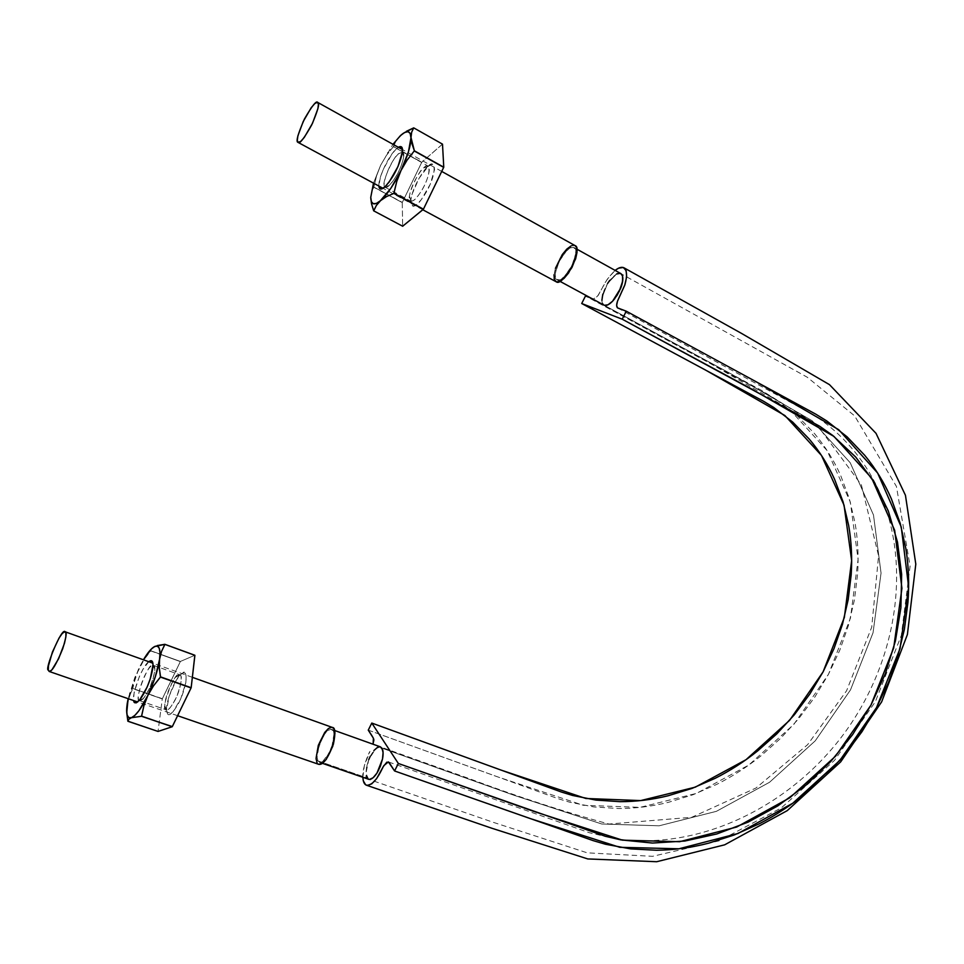 <?xml version="1.0" encoding="UTF-8"?>
<svg xmlns="http://www.w3.org/2000/svg" width="964" height="964" viewBox="0 0 964 964"><rect width="100%" height="100%" fill="white"/><g stroke="black" fill="none" stroke-linecap="round" stroke-linejoin="round"><path stroke-width="0.72" stroke-dasharray="4.82 3.62" d="M590.342 297.78L593.583 298.9L597.547 296.249L607.272 279.223L615.104 270.39C609.236 276.222 605.006 281.994 602.428 287.694L598.186 295.442C594.909 297.828 596.415 300.419 590.342 297.78M368.26 730.134L557.975 798.638L569.712 802.205L593.86 806.94L618.623 808.507C635.336 808.483 651.989 806.41 668.57 802.289L693.068 794.71L716.83 784.335C732.375 776.502 747.076 767.019 760.958 755.86L780.792 738.195L798.807 718.554L814.761 697.153L828.474 674.282L839.777 650.218L848.489 625.287L854.453 599.765L857.586 573.99C858.743 556.662 857.9 539.695 855.08 523.066L849.32 498.617L840.608 475.312C833.8 460.165 825.112 446.26 814.532 433.619L797.409 415.942L777.864 400.795L767.248 394.288L585.485 295.972L709.167 362.85L789.323 409.122L827.1 450.562L850.32 502.051L858.093 559.277L850.477 618.044L828.474 674.282L793.854 724.35L748.895 764.982L696.514 793.384L640.072 807.362L583.413 805.302L497.243 776.731L368.26 730.134M362.862 777.297L364.404 765.38L369.959 751.414C368.549 753.113 361.765 769.778 362.862 777.297M557.337 279.897L557.011 279.753C553.71 278.741 554.758 271.993 560.156 259.497C567.314 249.194 571.941 245.218 574.014 247.567C577.183 248.519 576.267 255.002 571.254 267.04C564.326 277.487 559.686 281.765 557.337 279.897L560.036 281.355L555.541 277.789L555.252 273.559L559.084 261.533L566.615 250.712L570.435 247.844L573.532 247.362L575.4 249.363L575.749 253.58L571.881 265.811L564.217 276.74L560.373 279.536L557.337 279.897M620.912 273.619L616.574 273.981L607.537 283.549L602.102 297.394C601.536 301.37 602.114 303.925 603.826 305.07M380.045 746.763L375.791 748.522L368.718 759.728L365.934 773.417L367.007 777.888L317.939 760.921C312.228 760.403 325.82 724.06 331.604 729.423C334.231 729.459 334.544 734.435 332.532 744.365C327.627 757.174 323.253 763.151 319.421 762.307L317.939 760.921L367.007 777.888L368.718 779.322M380.298 746.811L381.937 748.124L513.969 795.264L601.741 823.991L659.147 825.799L716.385 811.339L769.537 782.274L815.231 740.846L850.501 689.899L873.047 632.746L881.048 573.086L873.492 515.005L850.236 462.768L812.182 420.762L730.676 373.671L604.283 305.299L730.676 373.671L812.182 420.762L850.236 462.768L873.492 515.005L881.048 573.086L873.047 632.746L850.501 689.899L815.231 740.846L769.537 782.274L716.385 811.339L659.147 825.799L601.741 823.991L513.969 795.264L381.949 748.136C383.25 750.39 383.431 754.029 382.503 759.042M378.744 769.887L382.503 759.066L376.972 773.068C374.309 777.092 371.851 779.225 369.574 779.43L375.056 775.695M368.658 779.298L365.934 773.417L368.718 759.728L375.791 748.522L380.467 746.907L467.42 777.96C517.632 796.734 564.82 812.098 608.995 824.039L691.67 817.315L756.005 788.01L807.639 744.654L846.585 690.754L871.721 627.154L878.578 555.782L861.37 484.832L817.243 425.196L761.644 390.456L603.958 305.142C602.175 304.034 601.548 301.443 602.102 297.394L607.537 283.549L616.574 273.981L620.84 273.619L807.326 377.273L854.646 415.882L896.424 486.446L910.088 566.133L901.316 635.445L875.396 701.611L834.499 760.379L781.346 807.88L719.325 840.777L652.616 856.321L587.269 852.851L493.725 822.473L368.658 779.298M621.937 284.5L622.503 275.909C623.262 278.885 622.684 282.946 620.756 288.079M612.574 301.226C609.236 304.588 606.477 305.95 604.283 305.299L602.211 302.612L604.283 305.299M382.708 750.004L382.997 755.607M367.007 777.888L368.465 779.237M368.127 779.045L366.272 775.948M368.718 759.74L366.561 766.946L368.718 759.728L372.008 753.161L375.791 748.522L379.334 746.714L377.635 747.245M366.549 766.97L365.934 773.417L366.573 766.934M370.26 756.294L373.887 750.546M602.825 294.092L607.537 283.549L604.006 290.586L602.102 297.394L602.187 302.636L601.898 300.262M609.706 280.379L616.574 273.981L612.007 277.62L607.537 283.549M618.599 273.282L621.635 274.27M619.117 291.706L614.912 298.478M610.236 303.359L605.982 305.443M332.363 727.434C329.134 726.085 324.772 731.17 319.289 742.666C315.806 753.981 315.059 760.68 317.023 762.765L318.698 764.319M317.023 762.765L318.602 764.295M332.267 727.398L331.604 727.278M317.939 760.921L317.072 757.15L319.096 745.365L324.796 733.881L328.061 730.435L330.929 729.29L333.002 730.664L333.93 734.363L331.953 746.256L329.339 752.631L322.832 761.379L319.952 762.416L317.939 760.921M575.074 245.603C572.737 242.964 567.555 247.423 559.53 259.003C553.457 273.017 552.288 280.584 555.999 281.717M574.99 245.567L571.049 245.928M555.421 268.366L554.023 274.764M403.036 133.478L396.18 140.768L393.457 146.504L386.347 155.505L380.635 165.29L376.526 175.954L373.839 187.293L371.622 191.848L370.754 197.716M406.386 131.309L400.446 135.611L396.18 140.768L393.336 146.685L421.654 162.41L393.336 146.685L386.347 155.505L380.635 165.29L373.502 183.136L380.635 165.29L392.975 144.299L380.635 165.29L376.526 175.954L373.899 187.088L402.253 202.597L421.774 162.229L402.313 202.404L373.899 187.088L402.253 202.597L402.663 226.227L402.253 202.597L373.839 187.293L371.622 191.848L370.754 197.331L371.514 203.741M413.64 127.85L442.5 144.142L421.774 162.229L442.428 144.13L413.64 127.85M393.457 146.504L421.774 162.229L393.457 146.504M396.421 148.805L392.047 153.842L383.431 169.062L380.443 176.99L378.888 186.052C377.972 178.316 388.685 155.505 396.421 148.805L398.349 147.287M428.1 166.411L431.752 164.326L434.017 165.434L434.547 169.604L430.233 184.281L421.364 199.56L416.882 204.404L413.291 206.308L411.134 204.995L410.712 200.729L412.074 194.186L419.063 178.304L428.1 166.411C434.306 158.265 438.475 170.833 426.233 192.21C417.026 207.332 411.869 210.068 410.748 200.428C412.158 187.486 424.57 168.23 427.883 166.603L428.1 166.411M388.986 185.678C396.011 178.123 400.891 168.748 403.639 157.518C404.374 151.625 402.735 150.348 398.722 153.674C387.95 162.916 377.78 196.029 388.986 185.678M398.722 153.674L402.807 151.999C405.916 152.252 401.795 167.471 395.734 176.942C390.769 184.787 387.227 188.209 385.094 187.209C379.406 185.763 394.951 153.951 398.722 153.674M424.015 167.7L428.221 166.121C431.462 166.459 427.51 181.618 421.401 190.956C416.4 198.692 412.785 202.042 410.556 200.982C404.603 199.379 420.087 167.869 424.015 167.7C429.197 160.88 432.607 171.435 422.377 189.305C414.701 201.982 410.387 204.296 409.447 196.258C410.64 185.413 421.063 169.206 423.835 167.857L424.015 167.7M152.505 647.941L144.13 659.436L138.744 668.618L127.2 703.684L126.899 713.987M157.24 645.555L152.071 648.411L150.854 650.941L160.566 654.46L150.854 650.941L144.13 659.436L134.815 677.523L128.14 698.671L138.744 668.618L143.419 659.798L138.744 668.618L135.008 678.403L132.815 688.441L162.277 698.936L180.401 661.449L162.35 698.719L132.815 688.441L162.277 698.936L158.036 731.435L162.277 698.936L132.755 688.658L128.308 698.719M160.566 654.46L180.304 661.593L160.566 654.46M150.95 650.808L180.401 661.449L194.861 655.255L180.401 661.449L150.95 650.808M127.85 721.168L158 731.351L127.85 721.168L126.79 712.239M148.769 661.714L143.046 669.221L139.346 676.571L134.141 692.453L133.538 700.527M182.979 672.751L185.317 673.173L186.317 676.692L185.799 682.813L180.702 698.9L173.062 711.769L169.748 714.36L167.471 713.746L166.567 710.07L169.134 696.225L175.882 680.873L179.666 675.475L182.979 672.751C186.992 668.498 188.486 683.476 178.906 702.684C171.327 715.891 167.206 718.24 166.555 709.745C165.832 700.985 175.689 678.234 180.027 675.065L182.979 672.751M140.84 700.599L144.251 697.478C149.806 689.284 153.312 680.355 154.77 670.691C155.071 666.498 154.24 664.774 152.276 665.521C144.986 668.004 133.092 704.238 140.84 700.599M136.298 702.852C127.128 707.142 141.334 663.967 149.998 660.942M152.276 665.521L153.529 665.389C156.144 666.425 154.903 673.86 149.794 687.694C144.467 697.948 141.118 702.274 139.708 700.671C132.996 702.467 148.938 661.702 152.276 665.521M178.593 674.921L179.907 674.812C182.654 675.897 181.533 683.307 176.52 697.056C171.206 707.215 167.796 711.48 166.29 709.853C159.313 711.528 175.026 671.04 178.593 674.921C181.943 671.366 183.124 683.922 175.123 699.997C168.784 711.058 165.35 713.047 164.82 705.949C164.217 698.635 172.496 679.5 176.135 676.849L178.593 674.921M617.695 307.986L814.821 415.592C842.681 434.234 863.816 458.78 878.24 489.218C913.233 564.988 896.713 664.317 841.596 736.894C786.335 809.411 695.381 851.537 613.55 838.367L589.378 832.727L388.42 761.934M557.011 279.753L560 281.368M574.014 247.567L577.002 249.23M331.604 729.423L334.592 730.483M319.421 762.307L322.434 763.343M177.617 715.71L137.719 701.973M192.354 677.318L152.915 663.196M441.741 171.435L402.518 149.613M422.798 209.766L383.057 188.305M387.54 152.505L388.769 152.192M402.422 152.192L403.771 156.566M385.034 186.763L389.227 185.462M402.807 151.999L428.221 166.121M385.094 187.209L410.556 200.982M410.748 200.428L409.447 196.258M427.883 166.603L423.835 167.857M129.477 693.285L129.863 694.345M153.047 665.208L154.843 669.124M139.214 700.515L143.287 698.647M153.529 665.389L179.907 674.812M139.708 700.671L166.29 709.853M166.555 709.745L164.82 705.949M180.027 675.065L176.135 676.849"/><path stroke-width="1.45" d="M581.714 303.515L585.485 295.972L590.342 297.78L585.485 295.972L581.714 303.515L763.524 401.253L773.791 407.507L792.709 422.087L809.302 439.138C819.557 451.321 827.992 464.732 834.607 479.373L843.078 501.883L848.682 525.513C851.441 541.587 852.272 558.011 851.188 574.773L848.175 599.716L842.428 624.431L834.017 648.579L823.087 671.872L809.82 694.02L794.36 714.746L776.912 733.773L757.704 750.872C744.256 761.668 730.013 770.839 714.963 778.406L691.959 788.419L668.245 795.734C652.182 799.698 636.083 801.674 619.912 801.662L595.969 800.096L572.628 795.469L561.301 791.998L371.791 723.06L368.26 730.134L371.791 723.06L398.349 763.476L394.577 770.959L593.258 840.656L605.488 844.247L630.697 848.898L656.556 850.248C674.005 850.019 691.393 847.657 708.721 843.151L734.339 834.932L759.198 823.822C775.454 815.472 790.854 805.386 805.41 793.577L826.232 774.899L845.187 754.185L862.009 731.652L876.517 707.6L888.543 682.343L897.882 656.171L904.377 629.396L907.943 602.38C909.341 584.22 908.678 566.434 905.931 549.01L900.231 523.404L891.435 498.991C884.53 483.121 875.625 468.564 864.744 455.333L847.091 436.825L826.847 420.991L815.833 414.195L626.263 311.191L622.226 319.204L581.714 303.515L622.226 319.204L819.737 426.281L832.776 435.487L855.695 457.044L874.42 482.578L888.326 511.028L897.472 542.009L901.653 574.351L900.906 607.694L895.423 640.964L885.35 673.716L870.95 705.13L852.622 734.616L830.655 761.62L805.627 785.467L777.876 805.856L748.185 822.087L716.818 833.968L684.838 841.03L652.459 843.054L620.9 839.885L605.464 836.318L398.349 763.476L394.577 770.959L389.179 762.584L386.829 762.175L383.262 766.633L376.587 778.683L371.743 783.853L367.392 785.419L365.633 784.804L363.332 780.864L362.862 777.297C363.079 781.744 364.296 784.395 366.489 785.238C371.104 785.479 375.791 781.081 380.539 772.044L383.793 765.657L388.384 761.909L394.577 770.959L529.814 818.424L619.792 847.308L678.945 848.79L737.942 833.523L792.769 803.241L839.969 760.295L876.517 707.6L900.039 648.567L908.642 586.968L901.244 526.995L877.65 473.059L838.716 429.691L755.414 381.346L626.263 311.191L622.226 319.204L751.486 388.95L834.005 436.463L871.745 478.264L894.676 530.345L901.93 588.329L893.676 647.965L870.95 705.142L835.559 756.174L789.829 797.758L736.725 827.016L679.632 841.705L622.419 840.162L533.49 811.302L398.349 763.476L371.791 723.06L500.714 769.971L585.859 798.481L640.662 800.59L695.297 787.154L746.028 759.692L789.576 720.361L823.087 671.872L844.356 617.406L851.646 560.542L844.054 505.196L821.485 455.466L784.877 415.52L705.479 370.031L581.714 303.515M615.104 270.39L618.635 268.161L623.298 267.498L626.118 270.583L626.66 276.849L624.72 285.284L617.454 301.286L616.635 305.395L617.478 307.841L626.263 311.191L617.695 307.986C616.285 306.865 616.321 304.347 617.791 300.419L624.901 284.742C627.347 276.065 627.034 270.426 623.973 267.799C621.696 266.691 618.743 267.558 615.116 270.402M373.104 744.244L373.405 738.231L368.26 730.134C376.273 741.967 373.393 738.725 373.104 744.244M605.982 305.443L604.283 305.299L560.036 281.355L604.283 305.299C606.464 305.986 609.224 304.624 612.574 301.226L620.756 288.079C622.708 282.922 623.298 278.861 622.503 275.909L620.912 273.619M368.718 779.322L369.561 779.43C371.839 779.261 374.309 777.141 376.972 773.068L382.503 759.042C383.455 753.993 383.262 750.354 381.949 748.136L380.045 746.763M380.467 746.907L382.708 750.004M382.997 755.607L382.503 759.066L383.082 752.523L381.949 748.136L380.298 746.811M621.937 284.5L620.756 288.079L612.574 301.226L607.983 304.805L604.283 305.299L560 281.368M577.002 249.23L620.828 273.571L622.503 275.909L620.756 273.535M378.744 769.887L376.972 773.068L380.322 766.38L382.503 759.042M368.127 779.045L369.561 779.43L373.116 777.719L376.972 773.068L375.056 775.695M366.272 775.948L367.007 777.888M368.718 759.728L370.26 756.294M373.887 750.546L377.635 747.245M601.898 300.262L602.825 294.092M607.537 283.549L609.706 280.379M620.322 273.354L616.574 273.981L618.599 273.282M621.635 274.27L622.503 275.909L622.66 281.163L619.117 291.706M614.912 298.478L612.574 301.226L617.141 295.249L620.756 288.079M612.574 301.226L610.236 303.359M177.617 715.71L318.698 764.319C323 765.271 327.893 758.56 333.399 744.184C335.653 733.05 335.303 727.471 332.363 727.434L192.354 677.318M48.308 670.101L49.152 671.45C51.851 671.812 56.382 664.232 62.732 648.736C66.299 637.023 67.094 631.372 65.118 631.781C61.865 626.588 44.139 670.378 48.308 670.101L49.513 671.498L51.899 669.847L58.611 658.749L64.443 643.374L65.853 637.035L65.914 632.95L64.624 631.733L62.226 633.529L59.057 638.023L52.405 652.086L48.441 665.907L48.308 670.101M318.602 764.295L322.506 763.295L326.206 759.439L332.749 746.317L334.966 732.953L333.918 728.808L332.267 727.398M331.604 727.278L328.375 728.567L324.723 732.447L318.325 745.317L316.059 758.535L317.023 762.765M422.798 209.766L556.349 281.874C558.975 283.994 564.181 279.186 571.953 267.474C577.593 253.966 578.629 246.676 575.074 245.603L441.741 171.435M298.286 142.479C299.768 144.046 304.263 138.165 311.746 124.85C318.036 110.197 320.012 102.714 317.674 102.401C316.481 100.28 312.071 105.823 304.431 119.03C297.78 134.249 295.647 142.045 298.069 142.395L300.756 141.383L304.323 137.358L312.493 123.296L317.903 108.691L318.433 104.076L317.325 102.292L314.782 103.582L311.215 107.703L303.202 121.548L297.876 135.876L297.286 140.539L298.286 142.479M554.023 274.764L554.348 279.5L556.349 281.874L559.759 281.488L564.061 278.355L568.603 272.945L575.641 258.834L577.026 252.339L576.629 247.615L574.99 245.567M571.049 245.928L566.76 249.146L562.301 254.544L555.421 268.366M373.671 210.827L376.382 205.428L380.599 200.596C374.189 205.838 370.911 204.754 370.754 197.331L373.502 183.136L370.754 197.331L371.381 201.669L373.309 203.741L376.454 203.392L386.528 196.584L393.818 193.415L396.722 181.569L401.036 170.447C394.156 184.341 387.347 194.391 380.599 200.596L386.528 196.584L393.818 193.415L423.437 209.164L402.663 226.227L423.304 209.345L393.818 193.415L423.437 209.164L443.765 167.194L423.437 209.164L393.939 193.222L396.722 181.569L401.036 170.447L390.769 188.426L376.382 205.428L373.731 210.851L402.735 226.251L373.671 210.827L402.663 226.227L373.671 210.827L371.514 203.741L373.671 210.827M370.754 197.716L371.514 203.741M406.386 131.309L413.713 127.863L411.664 132.201L411.001 137.503C410.929 145.48 407.603 156.469 401.036 170.447L407.025 160.217L414.375 150.794L443.765 167.194L414.375 150.794L411.001 137.503L408.471 151.71L401.036 170.447L407.025 160.217L414.375 150.794L411.977 143.781L410.158 133.394L408.001 131.694L404.675 132.466L400.446 135.611L392.975 144.299L400.446 135.611C406.977 129.803 410.495 130.441 411.001 137.503L411.664 132.201L413.713 127.863L403.036 133.478M413.713 127.863L442.5 144.142L443.765 167.194L442.5 144.142L413.713 127.863M378.888 186.052L379.262 187.799L381.274 189.028L384.744 187.028L389.143 182.051L397.987 166.531L402.458 151.782L402.072 147.637L399.94 146.612L398.349 147.287C401.783 145.407 403.085 147.42 402.253 153.324C398.951 166.76 393.119 177.991 384.744 187.028C381.214 189.992 379.274 189.667 378.888 186.052M414.315 150.999L443.705 167.399L414.315 150.999M126.899 713.987L127.875 721.253L128.875 719.264L131.429 717.71C127.164 718.831 125.754 714.155 127.2 703.684L128.14 698.671L126.79 712.239M152.505 647.941L154.722 646.47L151.228 649.121L143.419 659.798C147.733 652.556 151.505 648.109 154.722 646.47L157.481 646.181L159.277 648.338L160 652.809L159.566 659.328L161.53 651.459L164.904 644.386L154.722 646.47C159.168 644.723 160.783 649.001 159.566 659.328L155.373 676.644L147.805 695.526C141.527 708.203 136.069 715.601 131.429 717.71L141.515 716.276L143.913 705.684L147.805 695.526L138.997 710.613L134.912 715.336L131.429 717.71L128.79 717.614L127.152 715.071L126.621 710.311L128.308 698.719M157.24 645.555L164.868 644.314L194.861 655.255L164.868 644.314L161.53 651.459L159.566 659.328L159.301 667.871L160.53 676.861L191.161 687.73L160.53 676.861L153.445 685.934L147.805 695.526L153.445 685.934L160.458 677.09L159.301 667.871L159.566 659.328C157.879 670.366 153.963 682.428 147.805 695.526L143.913 705.684L141.612 716.131L172.231 726.736L191.161 687.73L172.327 726.603L141.515 716.276L172.231 726.736L158.036 731.435L172.231 726.736L141.515 716.276L131.429 717.71L128.875 719.264L127.875 721.253L158.036 731.435L127.85 721.168M164.904 644.386L194.861 655.255L191.161 687.73L194.897 655.327L164.904 644.386M133.538 700.527L134.153 702.286L136.298 702.852L139.503 700.177L147.106 687.139L150.288 678.789L153.035 664.799L152.192 661.292L149.998 660.942L148.769 661.714M160.458 677.09L191.089 687.947L160.458 677.09M149.998 660.942C152.336 660.027 153.312 662.075 152.951 667.076C151.191 678.632 146.986 689.308 140.358 699.129L136.298 702.852M623.973 267.799L741.557 333.423L829.474 384.648L876.023 433.342L905.449 495.291L915.8 564.121L907.401 634.529L881.65 701.864L840.704 761.849L787.263 810.616L724.663 844.826L656.689 861.72L587.763 858.936L491.724 828.209L366.549 785.25M334.592 730.483L380.443 746.859M322.434 763.343L368.622 779.286M137.719 701.973L49.2 671.474M152.915 663.196L65.118 631.781M402.518 149.613L317.734 102.437M383.057 188.305L298.093 142.407"/></g></svg>
